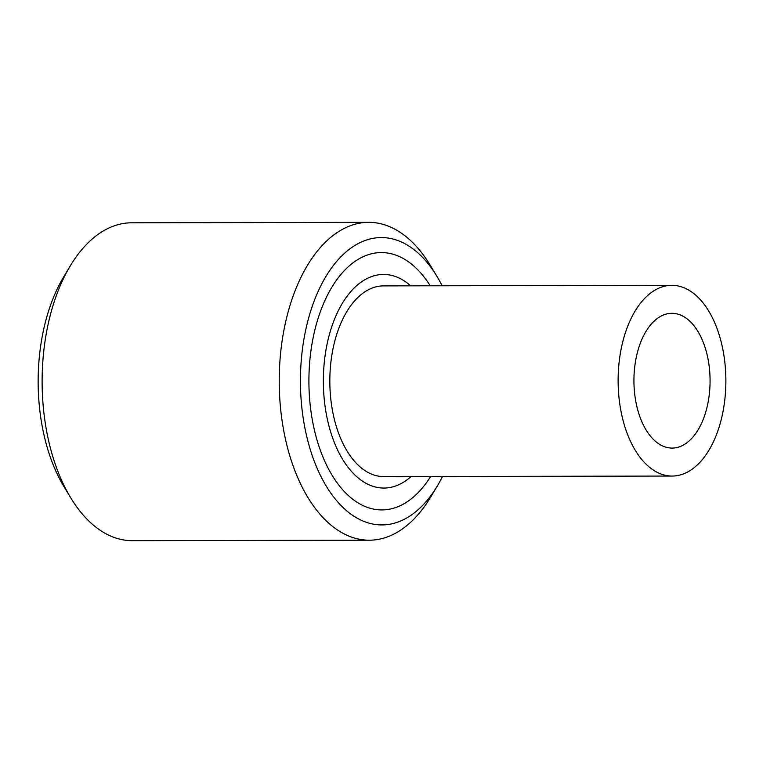 <?xml version="1.0" encoding="UTF-8"?>
<svg xmlns="http://www.w3.org/2000/svg" width="763" height="763" viewBox="0 0 763 763"><rect width="100%" height="100%" fill="white"/><g stroke="black" fill="none" stroke-linecap="round" stroke-linejoin="round"><path stroke-width="1.14" d="M635.226 397.971A67.392 38.074 -90.1 0 1 671.869 313.297A67.392 38.074 -90.1 0 1 708.779 363.407A67.392 38.074 -90.1 0 1 672.127 448.081A67.392 38.074 -90.1 0 1 635.226 397.971M411.057 476.551A106.801 60.344 -90.1 0 1 323.359 381.357A106.801 60.344 -90.1 0 1 410.694 285.829M671.822 285.324L383.522 285.887A95.365 53.877 89.9 0 0 329.826 381.347A95.365 53.877 89.9 0 0 383.884 476.608L672.184 476.055A95.365 53.877 89.9 0 0 724.039 356.226A95.365 53.877 89.9 0 0 671.822 285.324A95.365 53.877 89.9 0 0 618.125 380.794A95.365 53.877 89.9 0 0 672.184 476.055M369.321 540.204L132.218 540.662A158.933 89.796 -90.1 0 1 70.654 497.676A158.933 89.796 -90.1 0 1 70.206 266.01A158.933 89.796 -90.1 0 1 131.608 222.796L368.71 222.338A158.933 89.796 89.9 0 0 279.22 381.443A158.933 89.796 89.9 0 0 369.321 540.204A158.933 89.796 89.9 0 0 430.723 496.99L437.39 485.859A143.682 81.174 -90.1 0 1 323.808 481.892A143.682 81.174 -90.1 0 1 323.417 280.822A143.682 81.174 -90.1 0 1 436.98 276.425A143.682 81.174 -90.1 0 1 442.139 285.772M70.206 266.01L63.539 277.141A143.682 81.174 89.9 0 0 63.939 486.575L70.654 497.676M436.98 276.425L430.275 265.324A158.933 89.796 89.9 0 0 368.71 222.338M442.502 476.494A143.682 81.174 -90.1 0 1 437.39 485.859M430.227 285.791A128.67 72.695 89.9 0 0 331.647 287.565A128.67 72.695 89.9 0 0 332.01 475.12A128.67 72.695 89.9 0 0 430.599 476.513"/></g></svg>

